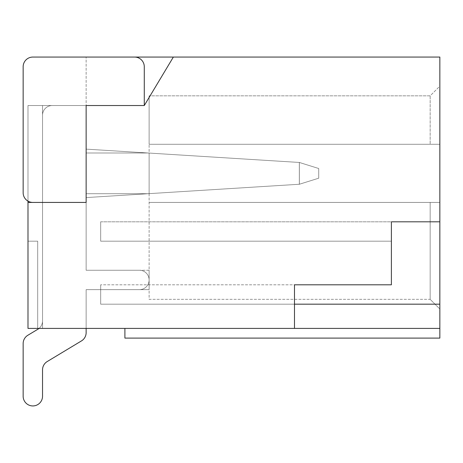 <?xml version="1.0" encoding="UTF-8"?>
<svg xmlns="http://www.w3.org/2000/svg" width="463" height="463" viewBox="0 0 463 463"><rect width="100%" height="100%" fill="white"/><g stroke="black" fill="none" stroke-linecap="round" stroke-linejoin="round"><path stroke-width="0.35" stroke-dasharray="2.31 1.74" d="M52.221 105.523A9.688 9.688 0 0 0 42.532 115.212L42.532 320.946A9.688 9.688 0 0 1 37.844 329.245L27.838 335.27A9.688 9.688 0 0 0 23.15 343.575L23.15 396.241A9.688 9.688 0 0 0 32.838 405.935A9.688 9.688 0 0 0 42.532 396.241L42.532 369.85A9.688 9.688 0 0 1 47.22 361.545L81.447 340.924A9.688 9.688 0 0 0 86.141 332.625L86.141 289.647L139.438 289.647A9.688 9.688 0 0 0 149.127 279.953A9.688 9.688 0 0 0 139.438 270.265L86.141 270.265L86.141 197.585L299.335 184.257L299.335 162.455L86.141 149.127L86.141 105.523L52.221 105.523A9.688 9.688 0 0 0 42.532 115.212L42.532 320.946A9.688 9.688 0 0 1 39.025 328.406A9.688 9.688 0 0 0 42.532 320.946A9.688 9.688 0 0 1 37.844 329.245L27.838 335.27A9.688 9.688 0 0 0 23.15 343.575L23.15 396.241A9.688 9.688 0 0 0 32.838 405.935A9.688 9.688 0 0 0 42.532 396.241L42.532 369.85A9.688 9.688 0 0 1 47.22 361.545L81.447 340.924A9.688 9.688 0 0 0 86.141 332.625L86.141 289.647L139.438 289.647A9.688 9.688 0 0 0 149.127 279.953A9.688 9.688 0 0 0 139.438 270.265L86.141 270.265L86.141 197.585L299.335 184.257L299.335 162.455L86.141 149.127L86.141 105.523L52.221 105.523A9.688 9.688 0 0 0 42.532 115.212L42.532 320.946A9.688 9.688 0 0 1 37.844 329.245L27.838 335.27A9.688 9.688 0 0 0 23.15 343.575L23.15 396.241A9.688 9.688 0 0 0 32.838 405.935A9.688 9.688 0 0 0 42.532 396.241L42.532 369.85A9.688 9.688 0 0 1 47.22 361.545L81.447 340.924A9.688 9.688 0 0 0 86.141 332.625L86.141 289.647L139.438 289.647A9.688 9.688 0 0 0 149.127 279.953A9.688 9.688 0 0 0 139.438 270.265L86.141 270.265L86.141 197.585L299.37 184.257L299.37 162.455L86.141 149.127L86.141 105.523L52.221 105.523A9.688 9.688 0 0 0 42.532 115.212L42.532 320.946A9.688 9.688 0 0 1 39.025 328.406A9.688 9.688 0 0 0 42.532 320.946A9.688 9.688 0 0 1 37.844 329.245L27.838 335.27A9.688 9.688 0 0 0 23.15 343.575L23.15 396.241A9.688 9.688 0 0 0 32.838 405.935A9.688 9.688 0 0 0 42.532 396.241L42.532 369.85A9.688 9.688 0 0 1 47.22 361.545L81.447 340.924A9.688 9.688 0 0 0 86.141 332.625L86.141 289.647L139.438 289.647A9.688 9.688 0 0 0 149.127 279.953A9.688 9.688 0 0 0 139.438 270.265L86.141 270.265L86.141 197.585L299.335 184.257L299.335 162.455L86.141 149.127L86.141 105.523L52.221 105.523A9.688 9.688 0 0 0 42.532 115.212L42.532 320.946A9.688 9.688 0 0 1 39.025 328.406A9.688 9.688 0 0 0 42.532 320.946A9.688 9.688 0 0 1 37.844 329.245L27.838 335.27A9.688 9.688 0 0 0 23.15 343.575L23.15 396.241A9.688 9.688 0 0 0 32.838 405.935A9.688 9.688 0 0 0 42.532 396.241L42.532 369.85A9.688 9.688 0 0 1 47.22 361.545L81.447 340.924A9.688 9.688 0 0 0 86.141 332.625L86.141 289.647L139.438 289.647A9.688 9.688 0 0 0 149.127 279.953A9.688 9.688 0 0 0 139.438 270.265L86.141 270.265L86.141 197.585L299.37 184.257L299.335 162.455L318.718 168.509L318.718 178.203L299.335 184.257L299.335 162.455L86.141 149.127L86.141 105.523L52.221 105.523A9.688 9.688 0 0 0 42.532 115.212L42.532 320.946A9.688 9.688 0 0 1 37.844 329.245L27.838 335.27A9.688 9.688 0 0 0 23.15 343.575L23.15 396.241A9.688 9.688 0 0 0 32.838 405.935A9.688 9.688 0 0 0 42.532 396.241L42.532 369.85A9.688 9.688 0 0 1 47.22 361.545L81.447 340.924A9.688 9.688 0 0 0 86.141 332.625L86.141 289.647L139.438 289.647A9.688 9.688 0 0 0 149.127 279.953A9.688 9.688 0 0 0 139.438 270.265L86.141 270.265L86.141 197.585L299.37 184.257L299.335 162.455L86.141 149.127L86.141 105.523L52.221 105.523A9.688 9.688 0 0 0 42.532 115.212L42.532 320.946A9.688 9.688 0 0 1 37.844 329.245L27.838 335.27A9.688 9.688 0 0 0 23.15 343.575L23.15 396.241A9.688 9.688 0 0 0 32.838 405.935A9.688 9.688 0 0 0 42.532 396.241L42.532 369.85A9.688 9.688 0 0 1 47.22 361.545L81.447 340.924A9.688 9.688 0 0 0 86.141 332.625L86.141 289.647L139.438 289.647A9.688 9.688 0 0 0 149.127 279.953A9.688 9.688 0 0 0 139.438 270.265L86.141 270.265L86.141 197.585L299.335 184.257L299.335 162.455L318.718 168.509L318.718 178.203L299.335 184.257L299.335 162.455L86.141 149.127L86.141 105.523L52.221 105.523A9.688 9.688 0 0 0 42.532 115.212L42.532 320.946A9.688 9.688 0 0 1 39.025 328.406A9.688 9.688 0 0 0 42.532 320.946A9.688 9.688 0 0 1 37.844 329.245L27.838 335.27A9.688 9.688 0 0 0 23.15 343.575L23.15 396.241A9.688 9.688 0 0 0 32.838 405.935A9.688 9.688 0 0 0 42.532 396.241L42.532 369.85A9.688 9.688 0 0 1 47.22 361.545L81.447 340.924A9.688 9.688 0 0 0 86.141 332.625L86.141 289.647L139.438 289.647A9.688 9.688 0 0 0 149.127 279.953A9.688 9.688 0 0 0 139.438 270.265L86.141 270.265L86.141 197.585L299.335 184.257L299.335 162.455L86.141 149.127L86.141 105.523L52.221 105.523A9.688 9.688 0 0 0 42.532 115.212L42.532 320.946A9.688 9.688 0 0 1 37.844 329.245L27.838 335.27A9.688 9.688 0 0 0 23.15 343.575L23.15 396.241A9.688 9.688 0 0 0 32.838 405.935A9.688 9.688 0 0 0 42.532 396.241L42.532 369.85A9.688 9.688 0 0 1 47.22 361.545L81.447 340.924A9.688 9.688 0 0 0 86.141 332.625L86.141 289.647L139.438 289.647A9.688 9.688 0 0 0 149.127 279.953A9.688 9.688 0 0 0 139.438 270.265L86.141 270.265L86.141 197.585L299.335 184.257L299.37 162.455L86.141 149.127L86.141 105.523L52.221 105.523A9.688 9.688 0 0 0 42.532 115.212L42.532 320.946A9.688 9.688 0 0 1 39.025 328.406A9.688 9.688 0 0 0 42.532 320.946A9.688 9.688 0 0 1 37.844 329.245L27.838 335.27A9.688 9.688 0 0 0 23.15 343.575L23.15 396.241A9.688 9.688 0 0 0 32.838 405.935A9.688 9.688 0 0 0 42.532 396.241L42.532 369.85A9.688 9.688 0 0 1 47.22 361.545L81.447 340.924A9.688 9.688 0 0 0 86.141 332.625L86.141 289.647L139.438 289.647A9.688 9.688 0 0 0 149.127 279.953A9.688 9.688 0 0 0 139.438 270.265L86.141 270.265L86.141 197.585L299.335 184.257L299.335 162.455L86.141 149.127L86.141 105.523L52.221 105.523A9.688 9.688 0 0 0 42.532 115.212L42.532 320.946A9.688 9.688 0 0 1 37.844 329.245L27.838 335.27A9.688 9.688 0 0 0 23.15 343.575L23.15 396.241A9.688 9.688 0 0 0 32.838 405.935A9.688 9.688 0 0 0 42.532 396.241L42.532 369.85A9.688 9.688 0 0 1 47.22 361.545L81.447 340.924A9.688 9.688 0 0 0 86.141 332.625L86.141 289.647L139.438 289.647A9.688 9.688 0 0 0 149.127 279.953A9.688 9.688 0 0 0 139.438 270.265L86.141 270.265L86.141 197.585L299.37 184.257L299.335 162.455L318.718 168.509L318.718 178.203L299.335 184.257L299.335 162.455L86.141 149.127L86.141 105.523L52.221 105.523A9.688 9.688 0 0 0 42.532 115.212L42.532 320.946A9.688 9.688 0 0 1 39.025 328.406A9.688 9.688 0 0 0 42.532 320.946A9.688 9.688 0 0 1 37.844 329.245L27.838 335.27A9.688 9.688 0 0 0 23.15 343.575L23.15 396.241A9.688 9.688 0 0 0 32.838 405.935A9.688 9.688 0 0 0 42.532 396.241L42.532 369.85A9.688 9.688 0 0 1 47.22 361.545L81.447 340.924A9.688 9.688 0 0 0 86.141 332.625L86.141 289.647L139.438 289.647A9.688 9.688 0 0 0 149.127 279.953A9.688 9.688 0 0 0 139.438 270.265L86.141 270.265L86.141 197.585L299.37 184.257L299.335 162.455L86.141 149.127L86.141 105.523L52.221 105.523A9.688 9.688 0 0 0 42.532 115.212L42.532 320.946A9.688 9.688 0 0 1 37.844 329.245L27.838 335.27A9.688 9.688 0 0 0 23.15 343.575L23.15 396.241A9.688 9.688 0 0 0 32.838 405.935A9.688 9.688 0 0 0 42.532 396.241L42.532 369.85A9.688 9.688 0 0 1 47.22 361.545L81.447 340.924A9.688 9.688 0 0 0 86.141 332.625L86.141 289.647L139.438 289.647A9.688 9.688 0 0 0 149.127 279.953A9.688 9.688 0 0 0 139.438 270.265L86.141 270.265L86.141 197.585L299.335 184.257L299.335 162.455L318.718 168.509L318.718 178.203L299.335 184.257L299.335 162.455L86.141 149.127L86.141 105.523L52.221 105.523A9.688 9.688 0 0 0 42.532 115.212L42.532 320.946A9.688 9.688 0 0 1 39.025 328.406A9.688 9.688 0 0 0 42.532 320.946A9.688 9.688 0 0 1 37.844 329.245L27.838 335.27A9.688 9.688 0 0 0 23.15 343.575L23.15 396.241A9.688 9.688 0 0 0 32.838 405.935A9.688 9.688 0 0 0 42.532 396.241L42.532 369.85A9.688 9.688 0 0 1 47.22 361.545L81.447 340.924A9.688 9.688 0 0 0 86.141 332.625L86.141 289.647L139.438 289.647A9.688 9.688 0 0 0 149.127 279.953A9.688 9.688 0 0 0 139.438 270.265L86.141 270.265L86.141 197.585L299.335 184.257L299.335 162.455L86.141 149.127L86.141 105.523L52.221 105.523A9.688 9.688 0 0 0 42.532 115.212L42.532 320.946A9.688 9.688 0 0 1 37.844 329.245L27.838 335.27A9.688 9.688 0 0 0 23.15 343.575L23.15 396.241A9.688 9.688 0 0 0 32.838 405.935A9.688 9.688 0 0 0 42.532 396.241L42.532 369.85A9.688 9.688 0 0 1 47.22 361.545L81.447 340.924A9.688 9.688 0 0 0 86.141 332.625L86.141 289.647L139.438 289.647A9.688 9.688 0 0 0 149.127 279.953A9.688 9.688 0 0 0 139.438 270.265L86.141 270.265L86.141 197.585L299.37 184.257L299.37 162.455L86.141 149.127L86.141 105.523L52.221 105.523A9.688 9.688 0 0 0 42.532 115.212L42.532 320.946A9.688 9.688 0 0 1 39.025 328.406A9.688 9.688 0 0 0 42.532 320.946A9.688 9.688 0 0 1 37.844 329.245L27.838 335.27A9.688 9.688 0 0 0 23.15 343.575L23.15 396.241A9.688 9.688 0 0 0 32.838 405.935A9.688 9.688 0 0 0 42.532 396.241L42.532 369.85A9.688 9.688 0 0 1 47.22 361.545L81.447 340.924A9.688 9.688 0 0 0 86.141 332.625L86.141 289.647L139.438 289.647A9.688 9.688 0 0 0 149.127 279.953A9.688 9.688 0 0 0 139.438 270.265L86.141 270.265L86.141 197.585L299.335 184.257L299.335 162.455L86.141 149.127L86.141 105.523L52.221 105.523A9.688 9.688 0 0 0 42.532 115.212L42.532 320.946A9.688 9.688 0 0 1 37.844 329.245L27.838 335.27A9.688 9.688 0 0 0 23.15 343.575L23.15 396.241A9.688 9.688 0 0 0 32.838 405.935A9.688 9.688 0 0 0 42.532 396.241L42.532 369.85A9.688 9.688 0 0 1 47.22 361.545L81.447 340.924A9.688 9.688 0 0 0 86.141 332.625L86.141 289.647L139.438 289.647A9.688 9.688 0 0 0 149.127 279.953A9.688 9.688 0 0 0 139.438 270.265L86.141 270.265L86.141 197.585L299.37 184.257L299.335 162.455L318.718 168.509L318.718 178.203L299.335 184.257L299.335 162.455L86.141 149.127L86.141 105.523L52.221 105.523A9.688 9.688 0 0 0 42.532 115.212L42.532 320.946A9.688 9.688 0 0 1 39.025 328.406A9.688 9.688 0 0 0 42.532 320.946A9.688 9.688 0 0 1 37.844 329.245L27.838 335.27A9.688 9.688 0 0 0 23.15 343.575L23.15 396.241A9.688 9.688 0 0 0 32.838 405.935A9.688 9.688 0 0 0 42.532 396.241L42.532 369.85A9.688 9.688 0 0 1 47.22 361.545L81.447 340.924A9.688 9.688 0 0 0 86.141 332.625L86.141 289.647L139.438 289.647A9.688 9.688 0 0 0 149.127 279.953A9.688 9.688 0 0 0 139.438 270.265L86.141 270.265L86.141 197.585L299.37 184.257L299.335 162.455L86.141 149.127L86.141 105.523L52.221 105.523A9.688 9.688 0 0 0 42.532 115.212L42.532 320.946A9.688 9.688 0 0 1 37.844 329.245L27.838 335.27A9.688 9.688 0 0 0 23.15 343.575L23.15 396.241A9.688 9.688 0 0 0 32.838 405.935A9.688 9.688 0 0 0 42.532 396.241L42.532 369.85A9.688 9.688 0 0 1 47.22 361.545L81.447 340.924A9.688 9.688 0 0 0 86.141 332.625L86.141 289.647L139.438 289.647A9.688 9.688 0 0 0 149.127 279.953A9.688 9.688 0 0 0 139.438 270.265L86.141 270.265L86.141 197.585L299.335 184.257L299.335 162.455L318.718 168.509L318.718 178.203L299.335 184.257L299.335 162.455L86.141 149.127L86.141 105.523L52.221 105.523A9.688 9.688 0 0 0 42.532 115.212L42.532 320.946A9.688 9.688 0 0 1 39.025 328.406A9.688 9.688 0 0 0 42.532 320.946A9.688 9.688 0 0 1 37.844 329.245L27.838 335.27A9.688 9.688 0 0 0 23.15 343.575L23.15 396.241A9.688 9.688 0 0 0 32.838 405.935A9.688 9.688 0 0 0 42.532 396.241L42.532 369.85A9.688 9.688 0 0 1 47.22 361.545L81.447 340.924A9.688 9.688 0 0 0 86.141 332.625L86.141 289.647L139.438 289.647A9.688 9.688 0 0 0 149.127 279.953A9.688 9.688 0 0 0 139.438 270.265L86.141 270.265L86.141 197.585L299.335 184.257L299.335 162.455L86.141 149.127L86.141 105.523L52.221 105.523A9.688 9.688 0 0 0 42.532 115.212L42.532 320.946L42.532 115.212A9.688 9.688 0 0 1 52.221 105.523A9.688 9.688 0 0 0 42.532 115.212A9.688 9.688 0 0 1 52.221 105.523A9.688 9.688 0 0 0 42.532 115.212A9.688 9.688 0 0 1 52.221 105.523A9.688 9.688 0 0 0 42.532 115.212A9.688 9.688 0 0 1 52.221 105.523A9.688 9.688 0 0 0 42.532 115.212A9.688 9.688 0 0 1 52.221 105.523A9.688 9.688 0 0 0 42.532 115.212A9.688 9.688 0 0 1 52.221 105.523A9.688 9.688 0 0 0 42.532 115.212A9.688 9.688 0 0 1 52.221 105.523A9.688 9.688 0 0 0 42.532 115.212A9.688 9.688 0 0 1 52.221 105.523A9.688 9.688 0 0 0 42.532 115.212A9.688 9.688 0 0 1 52.221 105.523A9.688 9.688 0 0 0 42.532 115.212A9.688 9.688 0 0 1 52.221 105.523L86.141 105.523L52.221 105.523M27.994 201.127L27.994 328.406L294.491 328.406L294.491 304.179L294.491 328.406L439.85 328.406L439.85 57.065L173.353 57.065L144.282 105.523L173.353 57.065L86.141 57.065L134.594 57.065A9.688 9.688 0 0 1 144.282 66.759L144.282 105.523L86.141 105.523L86.141 149.127L86.141 105.523L86.141 149.127L86.141 105.523L86.141 149.127L86.141 105.523L86.141 149.127L86.141 105.523L86.141 149.127L86.141 105.523L86.141 149.127L86.141 105.523L86.141 149.127L86.141 105.523L86.141 149.127L86.141 105.523L86.141 149.127L86.141 105.523L86.141 149.127L299.37 162.455L318.718 168.509L318.718 178.203L299.335 184.257L299.335 162.455L299.37 184.257L318.718 178.203L318.718 168.509L299.37 162.455L318.718 168.509L318.718 178.203L299.37 184.257L318.718 178.203L318.718 168.509L299.335 162.455L299.335 184.257L299.335 162.455L318.718 168.509L318.718 178.203L299.37 184.257L299.335 162.455L299.37 184.257L318.718 178.203L318.718 168.509L299.37 162.455L318.718 168.509L318.718 178.203L299.37 184.257L318.718 178.203L318.718 168.509L299.335 162.455L299.335 184.257L299.335 162.455L318.718 168.509L318.718 178.203L299.37 184.257L299.335 162.455L299.37 184.257L318.718 178.203L318.718 168.509L299.37 162.455L318.718 168.509L318.718 178.203L299.37 184.257L318.718 178.203L318.718 168.509L299.335 162.455L299.335 184.257L299.335 162.455L318.718 168.509L318.718 178.203L299.37 184.257L318.718 178.203L318.718 168.509L299.37 162.455L318.718 168.509L318.718 178.203L299.37 184.257L318.718 178.203L318.718 168.509L299.37 162.455L318.718 168.509L318.718 178.203L299.37 184.257L318.718 178.203L318.718 168.509L299.37 162.455L318.718 168.509L318.718 178.203L299.37 184.257L318.718 178.203L318.718 168.509L299.37 162.455L318.718 168.509L318.718 178.203L299.37 184.257L318.718 178.203L318.718 168.509L299.37 162.455L318.718 168.509L318.718 178.203L299.37 184.257L318.718 178.203L318.718 168.509L299.37 162.455L318.718 168.509L318.718 178.203L299.37 184.257L318.718 178.203L318.718 168.509L299.37 162.455L318.718 168.509L318.718 178.203L299.37 184.257L318.718 178.203L299.37 184.257L318.718 178.203L318.718 168.509L299.37 162.455L318.718 168.509L318.718 178.203L318.718 168.509L299.37 162.455L318.718 168.509L318.718 178.203L299.335 184.257L299.335 162.455L318.718 168.509L318.718 178.203L299.37 184.257L86.141 197.585L299.335 184.257L86.141 197.585L299.335 184.257L86.141 197.585L299.335 184.257L86.141 197.585L299.335 184.257L86.141 197.585L299.335 184.257L86.141 197.585L299.335 184.257L86.141 197.585L299.335 184.257L86.141 197.585L299.335 184.257L86.141 197.585L299.335 184.257L86.141 197.585L86.141 270.265L86.141 193.708L86.141 270.265L86.141 193.708L86.141 270.265L86.141 193.708L86.141 270.265L86.141 193.708L86.141 270.265L86.141 193.708L86.141 270.265L86.141 193.708L86.141 270.265L86.141 193.708L86.141 270.265L86.141 193.708L86.141 270.265L86.141 193.708L86.141 270.265L86.141 193.708L86.141 270.265L86.141 193.708L86.141 270.265L86.141 193.708L86.141 270.265L86.141 193.708L86.141 270.265L86.141 193.708L86.141 270.265L86.141 193.708L86.141 270.265L86.141 193.708L86.141 270.265L86.141 193.708L86.141 270.265L86.141 193.708L86.141 270.265L86.141 193.708L86.141 270.265L86.141 193.708L86.141 270.265L139.438 270.265A9.688 9.688 0 0 1 149.127 279.953A9.688 9.688 0 0 1 139.438 289.647A9.688 9.688 0 0 0 149.127 279.953A9.688 9.688 0 0 0 139.438 270.265A9.688 9.688 0 0 1 149.127 279.953A9.688 9.688 0 0 1 139.438 289.647A9.688 9.688 0 0 0 149.127 279.953A9.688 9.688 0 0 0 139.438 270.265A9.688 9.688 0 0 1 149.127 279.953A9.688 9.688 0 0 1 139.438 289.647A9.688 9.688 0 0 0 149.127 279.953A9.688 9.688 0 0 0 139.438 270.265A9.688 9.688 0 0 1 149.127 279.953A9.688 9.688 0 0 1 139.438 289.647A9.688 9.688 0 0 0 149.127 279.953A9.688 9.688 0 0 0 139.438 270.265A9.688 9.688 0 0 1 149.127 279.953A9.688 9.688 0 0 1 139.438 289.647A9.688 9.688 0 0 0 149.127 279.953A9.688 9.688 0 0 0 139.438 270.265A9.688 9.688 0 0 1 149.127 279.953A9.688 9.688 0 0 1 139.438 289.647A9.688 9.688 0 0 0 149.127 279.953A9.688 9.688 0 0 0 139.438 270.265A9.688 9.688 0 0 1 149.127 279.953A9.688 9.688 0 0 1 139.438 289.647A9.688 9.688 0 0 0 149.127 279.953A9.688 9.688 0 0 0 139.438 270.265A9.688 9.688 0 0 1 149.127 279.953A9.688 9.688 0 0 1 139.438 289.647A9.688 9.688 0 0 0 149.127 279.953A9.688 9.688 0 0 0 139.438 270.265A9.688 9.688 0 0 1 149.127 279.953A9.688 9.688 0 0 1 139.438 289.647A9.688 9.688 0 0 0 149.127 279.953A9.688 9.688 0 0 0 139.438 270.265A9.688 9.688 0 0 1 149.127 279.953A9.688 9.688 0 0 1 139.438 289.647L86.141 289.647L139.438 289.647L86.141 289.647L139.438 289.647L86.141 289.647L139.438 289.647L86.141 289.647L139.438 289.647L86.141 289.647L139.438 289.647L86.141 289.647L139.438 289.647L86.141 289.647L139.438 289.647L86.141 289.647L139.438 289.647L86.141 289.647L139.438 289.647L86.141 289.647L86.141 328.406L86.141 289.647L86.141 328.406L86.141 289.647L86.141 328.406L86.141 289.647L86.141 328.406L86.141 289.647L86.141 328.406L86.141 289.647L86.141 328.406L86.141 289.647L86.141 328.406L86.141 289.647L86.141 328.406L86.141 289.647L86.141 328.406L86.141 289.647L86.141 328.406L86.141 289.647L86.141 328.406L86.141 289.647L86.141 328.406L86.141 289.647L86.141 328.406L86.141 289.647L86.141 328.406L86.141 289.647L86.141 328.406L86.141 289.647L86.141 328.406L86.141 289.647L86.141 328.406L86.141 289.647L86.141 328.406L86.141 289.647L86.141 328.406L86.141 289.647L86.141 328.406L86.141 289.647L86.141 328.406L86.141 289.647L86.141 328.406L86.141 289.647L86.141 328.406L86.141 289.647L86.141 328.406L86.141 289.647L86.141 328.406L86.141 289.647L86.141 328.406L86.141 289.647L86.141 328.406L86.141 289.647L86.141 328.406L86.141 289.647L86.141 328.406L86.141 289.647L86.141 328.406L27.994 328.406L86.141 328.406L27.994 328.406L86.141 328.406L27.994 328.406L86.141 328.406L27.994 328.406L86.141 328.406L27.994 328.406L86.141 328.406L27.994 328.406L86.141 328.406L27.994 328.406L86.141 328.406L27.994 328.406L86.141 328.406L27.994 328.406L86.141 328.406L27.994 328.406L86.141 328.406L27.994 328.406L86.141 328.406L27.994 328.406L86.141 328.406L27.994 328.406L86.141 328.406L27.994 328.406L86.141 328.406L27.994 328.406L86.141 328.406L27.994 328.406L86.141 328.406L27.994 328.406L86.141 328.406L27.994 328.406L86.141 328.406L27.994 328.406L86.141 328.406L27.994 328.406L86.141 328.406L86.141 289.647L139.438 289.647A9.688 9.688 0 0 0 149.127 279.953A9.688 9.688 0 0 0 139.438 270.265L86.141 270.265L86.141 197.585L299.37 184.257L299.37 162.455L86.141 149.127L86.141 105.523L86.141 202.429L32.838 202.429A9.688 9.688 0 0 1 23.15 192.735L23.15 66.759A9.688 9.688 0 0 1 32.838 57.065L134.594 57.065A9.688 9.688 0 0 1 144.282 66.759L144.282 105.523L86.141 105.523L86.141 202.429L32.838 202.429A9.688 9.688 0 0 1 23.15 192.735L23.15 66.759A9.688 9.688 0 0 1 32.838 57.065L134.594 57.065A9.688 9.688 0 0 1 144.282 66.759L144.282 105.523L86.141 105.523L86.141 202.429L32.838 202.429A9.688 9.688 0 0 1 23.15 192.735M81.447 340.924A9.688 9.688 0 0 0 86.141 332.625A9.688 9.688 0 0 1 81.447 340.924A9.688 9.688 0 0 0 86.141 332.625A9.688 9.688 0 0 1 81.447 340.924A9.688 9.688 0 0 0 86.141 332.625A9.688 9.688 0 0 1 81.447 340.924A9.688 9.688 0 0 0 86.141 332.625A9.688 9.688 0 0 1 81.447 340.924A9.688 9.688 0 0 0 86.141 332.625A9.688 9.688 0 0 1 81.447 340.924A9.688 9.688 0 0 0 86.141 332.625A9.688 9.688 0 0 1 81.447 340.924A9.688 9.688 0 0 0 86.141 332.625A9.688 9.688 0 0 1 81.447 340.924A9.688 9.688 0 0 0 86.141 332.625A9.688 9.688 0 0 1 81.447 340.924A9.688 9.688 0 0 0 86.141 332.625A9.688 9.688 0 0 1 81.447 340.924A9.688 9.688 0 0 0 86.141 332.625M23.15 396.241A9.688 9.688 0 0 0 32.838 405.935A9.688 9.688 0 0 0 42.532 396.241A9.688 9.688 0 0 1 32.838 405.935A9.688 9.688 0 0 1 23.15 396.241A9.688 9.688 0 0 0 32.838 405.935A9.688 9.688 0 0 0 42.532 396.241A9.688 9.688 0 0 1 32.838 405.935A9.688 9.688 0 0 1 23.15 396.241A9.688 9.688 0 0 0 32.838 405.935A9.688 9.688 0 0 0 42.532 396.241A9.688 9.688 0 0 1 32.838 405.935A9.688 9.688 0 0 1 23.15 396.241A9.688 9.688 0 0 0 32.838 405.935A9.688 9.688 0 0 0 42.532 396.241A9.688 9.688 0 0 1 32.838 405.935A9.688 9.688 0 0 1 23.15 396.241A9.688 9.688 0 0 0 32.838 405.935A9.688 9.688 0 0 0 42.532 396.241A9.688 9.688 0 0 1 32.838 405.935A9.688 9.688 0 0 1 23.15 396.241A9.688 9.688 0 0 0 32.838 405.935A9.688 9.688 0 0 0 42.532 396.241A9.688 9.688 0 0 1 32.838 405.935A9.688 9.688 0 0 1 23.15 396.241A9.688 9.688 0 0 0 32.838 405.935A9.688 9.688 0 0 0 42.532 396.241A9.688 9.688 0 0 1 32.838 405.935A9.688 9.688 0 0 1 23.15 396.241A9.688 9.688 0 0 0 32.838 405.935A9.688 9.688 0 0 0 42.532 396.241A9.688 9.688 0 0 1 32.838 405.935A9.688 9.688 0 0 1 23.15 396.241A9.688 9.688 0 0 0 32.838 405.935A9.688 9.688 0 0 0 42.532 396.241A9.688 9.688 0 0 1 32.838 405.935A9.688 9.688 0 0 1 23.15 396.241A9.688 9.688 0 0 0 32.838 405.935A9.688 9.688 0 0 0 42.532 396.241L42.532 369.85M27.838 335.27A9.688 9.688 0 0 0 23.15 343.575A9.688 9.688 0 0 1 27.838 335.27A9.688 9.688 0 0 0 23.15 343.575A9.688 9.688 0 0 1 27.838 335.27A9.688 9.688 0 0 0 23.15 343.575A9.688 9.688 0 0 1 27.838 335.27A9.688 9.688 0 0 0 23.15 343.575A9.688 9.688 0 0 1 27.838 335.27A9.688 9.688 0 0 0 23.15 343.575A9.688 9.688 0 0 1 27.838 335.27A9.688 9.688 0 0 0 23.15 343.575A9.688 9.688 0 0 1 27.838 335.27A9.688 9.688 0 0 0 23.15 343.575A9.688 9.688 0 0 1 27.838 335.27A9.688 9.688 0 0 0 23.15 343.575A9.688 9.688 0 0 1 27.838 335.27A9.688 9.688 0 0 0 23.15 343.575A9.688 9.688 0 0 1 27.838 335.27A9.688 9.688 0 0 0 23.15 343.575M318.718 178.203L299.37 184.257L318.718 178.203L318.718 168.509L299.37 162.455L318.718 168.509L318.718 178.203M173.353 57.065L144.282 105.523L86.141 105.523L86.141 202.429L27.994 202.429L27.994 105.523L42.532 105.523L27.994 105.523L27.994 328.406L27.994 202.429L86.141 202.429L27.994 202.429M23.15 66.759A9.688 9.688 0 0 1 32.838 57.065M439.85 328.406L439.85 338.1L124.9 338.1L124.9 328.406L439.85 328.406L124.9 328.406M439.85 309.024L439.85 202.429L430.162 202.429L439.85 202.429L439.85 309.024L430.162 299.335L430.162 202.429L149.127 202.429L439.85 202.429L439.85 86.141L430.162 95.829L430.162 144.282L439.85 144.282L439.85 86.141L430.162 95.829L149.127 95.829L430.162 95.829L430.162 144.282L149.127 144.282L149.127 95.829L149.127 144.282L439.85 144.282L439.85 202.429L149.127 202.429L430.162 202.429L430.162 299.335L149.127 299.335L149.127 144.282L149.127 299.335L430.162 299.335L439.85 309.024M294.491 328.406L294.491 284.797L294.491 304.179L100.674 304.179L100.674 284.797L100.674 304.179L100.674 284.797L100.674 304.179L439.85 304.179M294.491 304.179L100.674 304.179L294.491 304.179L294.491 284.797L100.674 284.797L391.397 284.797L391.397 221.812L439.85 221.812L100.674 221.812L100.674 241.188L391.397 241.188L391.397 284.797L391.397 221.812L391.397 241.188L100.674 241.188L391.397 241.188L100.674 241.188L100.674 221.812L391.397 221.812M144.282 105.523L86.141 105.523L86.141 57.065L86.141 105.523L144.282 105.523L86.141 105.523L86.141 202.429L86.141 105.523L42.532 105.523L42.532 328.406L42.532 105.523L27.994 105.523L42.532 105.523L42.532 328.406L42.532 105.523L27.994 105.523L27.994 328.406L27.994 105.523L42.532 105.523L42.532 328.406L42.532 105.523L27.994 105.523L27.994 328.406L27.994 105.523L42.532 105.523L42.532 328.406L42.532 105.523L27.994 105.523L27.994 328.406L27.994 105.523L42.532 105.523L42.532 328.406L42.532 105.523L27.994 105.523L27.994 328.406L27.994 105.523L42.532 105.523L42.532 328.406L42.532 105.523L27.994 105.523L27.994 328.406L27.994 105.523L42.532 105.523L42.532 328.406L42.532 105.523L27.994 105.523L27.994 328.406L27.994 105.523L42.532 105.523L42.532 328.406L42.532 105.523L27.994 105.523L27.994 328.406L27.994 105.523L42.532 105.523L42.532 328.406L42.532 105.523L27.994 105.523L27.994 328.406L27.994 105.523L42.532 105.523L42.532 328.406L42.532 105.523L27.994 105.523L27.994 328.406L27.994 105.523L42.532 105.523L42.532 328.406L42.532 105.523L27.994 105.523L27.994 328.406L27.994 105.523L42.532 105.523L42.532 328.406L42.532 105.523L27.994 105.523L27.994 328.406L27.994 105.523L42.532 105.523L42.532 328.406L42.532 105.523L27.994 105.523L27.994 328.406L27.994 105.523L42.532 105.523L42.532 328.406L42.532 105.523L27.994 105.523L27.994 328.406L27.994 105.523L42.532 105.523L42.532 328.406L42.532 105.523L27.994 105.523L27.994 328.406L27.994 105.523L42.532 105.523L42.532 328.406L42.532 105.523L27.994 105.523L27.994 328.406L27.994 105.523L42.532 105.523L42.532 328.406L42.532 105.523L27.994 105.523L27.994 328.406L27.994 105.523L42.532 105.523L42.532 328.406L42.532 105.523L27.994 105.523L27.994 328.406L27.994 105.523L42.532 105.523L42.532 328.406L42.532 105.523L27.994 105.523L27.994 328.406L27.994 105.523L42.532 105.523L42.532 328.406L42.532 105.523L86.141 105.523L86.141 153.004L86.141 105.523L42.532 105.523L86.141 105.523L86.141 153.004L149.127 153.004L149.127 193.708L149.127 153.004L149.127 193.708L149.127 153.004L149.127 193.708L149.127 153.004L149.127 193.708L149.127 153.004L149.127 193.708L149.127 153.004L149.127 193.708L149.127 153.004L149.127 193.708L149.127 153.004L149.127 193.708L149.127 153.004L149.127 193.708L149.127 153.004L149.127 193.708L149.127 153.004L149.127 193.708L149.127 153.004L149.127 193.708L149.127 153.004L149.127 193.708L149.127 153.004L149.127 193.708L149.127 153.004L149.127 193.708L149.127 153.004L149.127 193.708L149.127 153.004L149.127 193.708L149.127 153.004L149.127 193.708L149.127 153.004L149.127 193.708L149.127 153.004L149.127 193.708L149.127 153.004L86.141 153.004L86.141 105.523L42.532 105.523L86.141 105.523L86.141 153.004L149.127 153.004L86.141 153.004L86.141 105.523L42.532 105.523L86.141 105.523L86.141 153.004L149.127 153.004L86.141 153.004L86.141 105.523L42.532 105.523L86.141 105.523L86.141 153.004L149.127 153.004L86.141 153.004L86.141 105.523L42.532 105.523L86.141 105.523L86.141 153.004L149.127 153.004L86.141 153.004L86.141 105.523L42.532 105.523L86.141 105.523L86.141 153.004L149.127 153.004L86.141 153.004L86.141 105.523L42.532 105.523L86.141 105.523L86.141 153.004L149.127 153.004L86.141 153.004L86.141 105.523L42.532 105.523L86.141 105.523L86.141 153.004L149.127 153.004L86.141 153.004L86.141 105.523L42.532 105.523L86.141 105.523L86.141 153.004L149.127 153.004L86.141 153.004L86.141 105.523L42.532 105.523L86.141 105.523L86.141 153.004L149.127 153.004L86.141 153.004L86.141 105.523L42.532 105.523L86.141 105.523L86.141 153.004L149.127 153.004L86.141 153.004L86.141 105.523L42.532 105.523L86.141 105.523L86.141 153.004L149.127 153.004L86.141 153.004L86.141 105.523L42.532 105.523L86.141 105.523L86.141 153.004L149.127 153.004L86.141 153.004L86.141 105.523L42.532 105.523L86.141 105.523L86.141 153.004L149.127 153.004L86.141 153.004L86.141 105.523L42.532 105.523L86.141 105.523L86.141 153.004L149.127 153.004L86.141 153.004L86.141 105.523L42.532 105.523L86.141 105.523L86.141 153.004L149.127 153.004L86.141 153.004L86.141 105.523L42.532 105.523L86.141 105.523L86.141 153.004L149.127 153.004L86.141 153.004L86.141 105.523L42.532 105.523L86.141 105.523L86.141 153.004L149.127 153.004L86.141 153.004L86.141 105.523L42.532 105.523L86.141 105.523L86.141 153.004L149.127 153.004L86.141 153.004L86.141 105.523L86.141 202.429M294.491 284.797L391.397 284.797M100.674 221.812L100.674 241.188L100.674 221.812M439.85 144.282L149.127 144.282L439.85 144.282M37.688 241.188L27.994 241.188L27.994 328.406L27.994 105.523L86.141 105.523L27.994 105.523L27.994 328.406L27.994 241.188L37.688 241.188L37.688 328.406L37.688 241.188L27.994 241.188L37.688 241.188L37.688 328.406L37.688 241.188M86.141 193.708L149.127 193.708L86.141 193.708M86.141 270.265L149.127 270.265L149.127 289.647L149.127 270.265L149.127 289.647L149.127 270.265L149.127 289.647L149.127 270.265L149.127 289.647L149.127 270.265L149.127 289.647L149.127 270.265L149.127 289.647L149.127 270.265L149.127 289.647L149.127 270.265L149.127 289.647L149.127 270.265L149.127 289.647L149.127 270.265L149.127 289.647L149.127 270.265L149.127 289.647L149.127 270.265L149.127 289.647L149.127 270.265L149.127 289.647L149.127 270.265L149.127 289.647L149.127 270.265L149.127 289.647L149.127 270.265L149.127 289.647L149.127 270.265L149.127 289.647L149.127 270.265L149.127 289.647L149.127 270.265L149.127 289.647L149.127 270.265L149.127 289.647L149.127 270.265L86.141 270.265M86.141 289.647L149.127 289.647L86.141 289.647M86.141 153.004L149.127 153.004L86.141 153.004"/><path stroke-width="0.69" d="M27.838 335.27L37.844 329.245A9.688 9.688 0 0 0 39.025 328.406A9.688 9.688 0 0 1 37.844 329.245A9.688 9.688 0 0 0 39.025 328.406A9.688 9.688 0 0 1 37.844 329.245A9.688 9.688 0 0 0 39.025 328.406A9.688 9.688 0 0 1 37.844 329.245A9.688 9.688 0 0 0 39.025 328.406A9.688 9.688 0 0 1 37.844 329.245A9.688 9.688 0 0 0 39.025 328.406A9.688 9.688 0 0 1 37.844 329.245A9.688 9.688 0 0 0 39.025 328.406A9.688 9.688 0 0 1 37.844 329.245A9.688 9.688 0 0 0 39.025 328.406A9.688 9.688 0 0 1 37.844 329.245A9.688 9.688 0 0 0 39.025 328.406A9.688 9.688 0 0 1 37.844 329.245A9.688 9.688 0 0 0 39.025 328.406A9.688 9.688 0 0 1 37.844 329.245A9.688 9.688 0 0 0 39.025 328.406A9.688 9.688 0 0 1 37.844 329.245L27.838 335.27A9.688 9.688 0 0 0 23.15 343.575L23.15 396.241A9.688 9.688 0 0 0 32.838 405.935A9.688 9.688 0 0 0 42.532 396.241L42.532 369.85A9.688 9.688 0 0 1 47.22 361.545L81.447 340.924A9.688 9.688 0 0 0 86.141 332.625L86.141 328.406L86.141 332.625M23.15 343.575L23.15 396.241M42.532 369.85A9.688 9.688 0 0 1 47.22 361.545A9.688 9.688 0 0 0 42.532 369.85A9.688 9.688 0 0 1 47.22 361.545A9.688 9.688 0 0 0 42.532 369.85A9.688 9.688 0 0 1 47.22 361.545A9.688 9.688 0 0 0 42.532 369.85A9.688 9.688 0 0 1 47.22 361.545A9.688 9.688 0 0 0 42.532 369.85A9.688 9.688 0 0 1 47.22 361.545A9.688 9.688 0 0 0 42.532 369.85A9.688 9.688 0 0 1 47.22 361.545A9.688 9.688 0 0 0 42.532 369.85A9.688 9.688 0 0 1 47.22 361.545A9.688 9.688 0 0 0 42.532 369.85A9.688 9.688 0 0 1 47.22 361.545A9.688 9.688 0 0 0 42.532 369.85A9.688 9.688 0 0 1 47.22 361.545A9.688 9.688 0 0 0 42.532 369.85A9.688 9.688 0 0 1 47.22 361.545L81.447 340.924M294.491 328.406L27.994 328.406L27.994 202.429L86.141 202.429L32.838 202.429A9.688 9.688 0 0 1 23.15 192.735L23.15 66.759A9.688 9.688 0 0 1 32.838 57.065L439.85 57.065L439.85 221.812L391.397 221.812L391.397 284.797L294.491 284.797L294.491 328.406L439.85 328.406L439.85 338.1L124.9 338.1L124.9 328.406M32.838 57.065L134.594 57.065A9.688 9.688 0 0 1 144.282 66.759L144.282 105.523L173.353 57.065M23.15 192.735L23.15 66.759M294.491 304.179L439.85 304.179L439.85 328.406M439.85 304.179L439.85 221.812L391.397 221.812M86.141 202.429L86.141 105.523L144.282 105.523M294.491 284.797L391.397 284.797M27.994 202.429L27.994 201.127"/></g></svg>
